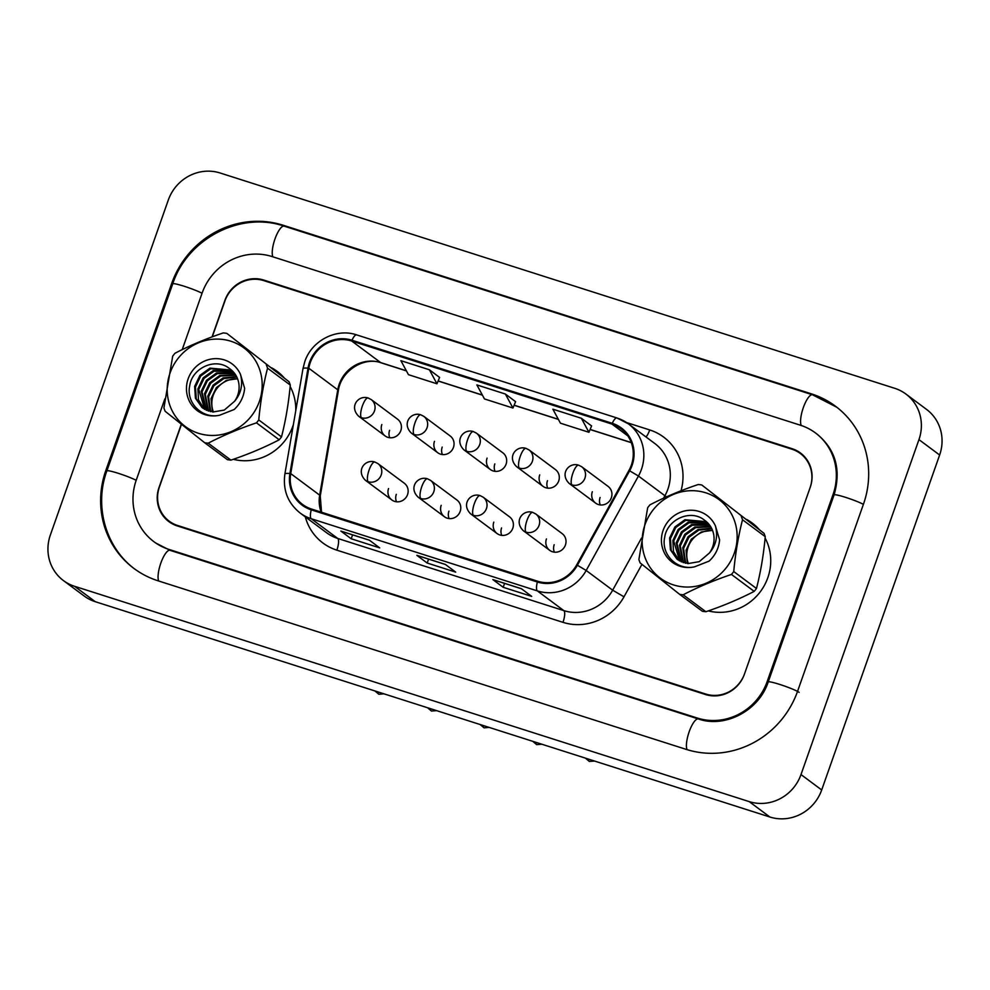 <?xml version="1.0" encoding="UTF-8"?>
<svg xmlns="http://www.w3.org/2000/svg" width="990" height="990" viewBox="0 0 990 990"><rect width="100%" height="100%" fill="white"/><g stroke="black" fill="none" stroke-linecap="round" stroke-linejoin="round"><path stroke-width="1.49" d="M441.181 505.358A10.432 9.925 -53.3 0 0 444.448 516.755A10.432 9.925 -53.3 0 0 460.177 511.422A10.432 9.925 -53.3 0 0 456.91 500.012L430.539 480.385A10.432 9.925 -53.3 0 1 420.861 498.539A10.432 3.069 -72.3 0 1 421.715 486.82A10.432 3.069 107.7 0 1 427.482 478.814C417.879 475.584 408.14 487.451 418.077 497.116A10.432 9.925 -53.3 0 0 420.861 498.539M449.114 518.574A10.432 9.925 126.7 0 1 448.94 511.125M493.8 522.151A10.432 9.925 -53.3 0 0 497.079 533.548A10.432 9.925 -53.3 0 0 512.808 528.215A10.432 9.925 -53.3 0 0 509.528 516.817L483.157 497.178A10.432 9.925 -53.3 0 1 473.48 515.345A10.432 3.069 -72.3 0 1 474.346 503.625A10.432 3.069 107.7 0 1 480.101 495.606C470.51 492.389 460.771 504.244 470.696 513.909A10.432 9.925 -53.3 0 0 473.48 515.345M501.744 535.38A10.432 9.925 126.7 0 1 501.559 527.93M546.431 538.944A10.432 9.925 -53.3 0 0 549.697 550.341A10.432 9.925 -53.3 0 0 565.426 545.007A10.432 9.925 -53.3 0 0 562.159 533.61L535.788 513.971A10.432 9.925 -53.3 0 1 526.111 532.137A10.432 3.069 -72.3 0 1 526.977 520.418A10.432 3.069 107.7 0 1 532.731 512.399C523.141 509.182 513.389 521.049 523.326 530.714A10.432 9.925 -53.3 0 0 526.111 532.137M554.375 552.173A10.432 9.925 126.7 0 1 554.19 544.723M388.55 488.553A10.432 9.925 -53.3 0 0 391.817 499.95A10.432 9.925 -53.3 0 0 407.546 494.616A10.432 9.925 -53.3 0 0 404.279 483.219L377.908 463.58A10.432 9.925 -53.3 0 1 368.231 481.746A10.432 3.069 -72.3 0 1 369.097 470.027A10.432 3.069 107.7 0 1 374.851 462.021C365.261 458.791 355.509 470.658 365.446 480.323A10.432 9.925 -53.3 0 0 368.231 481.746M396.495 501.782A10.432 9.925 126.7 0 1 396.309 494.332M434.462 441.33A10.432 9.925 -53.3 0 0 437.729 452.727A10.432 9.925 -53.3 0 0 453.457 447.393A10.432 9.925 -53.3 0 0 450.19 435.984L423.807 416.357A10.432 9.925 -53.3 0 1 414.129 434.511A10.432 3.069 -72.3 0 1 414.996 422.792A10.432 3.069 107.7 0 1 420.75 414.785C411.159 411.555 401.42 423.423 411.357 433.088A10.432 9.925 -53.3 0 0 414.129 434.511M442.394 454.546A10.432 9.925 126.7 0 1 442.208 447.096M487.08 458.123A10.432 9.925 -53.3 0 0 490.347 469.52A10.432 9.925 -53.3 0 0 506.076 464.186A10.432 9.925 -53.3 0 0 502.809 452.789L476.438 433.15A10.432 9.925 -53.3 0 1 466.76 451.316A10.432 3.069 -72.3 0 1 467.627 439.597A10.432 3.069 107.7 0 1 473.381 431.578C463.79 428.361 454.039 440.228 463.976 449.881A10.432 9.925 -53.3 0 0 466.76 451.316M495.025 471.351A10.432 9.925 126.7 0 1 494.839 463.902M539.711 474.915A10.432 9.925 -53.3 0 0 542.978 486.313A10.432 9.925 -53.3 0 0 558.707 480.979A10.432 9.925 -53.3 0 0 555.439 469.582L529.068 449.943A10.432 9.925 -53.3 0 1 519.391 468.109A10.432 3.069 -72.3 0 1 520.245 456.39A10.432 3.069 107.7 0 1 526.012 448.383C516.409 445.154 506.67 457.021 516.607 466.686A10.432 9.925 -53.3 0 0 519.391 468.109M547.643 488.144A10.432 9.925 126.7 0 1 547.47 480.695M592.329 491.721A10.432 9.925 -53.3 0 0 595.609 503.118A10.432 9.925 -53.3 0 0 611.337 497.784A10.432 9.925 -53.3 0 0 608.058 486.375L581.687 466.748A10.432 9.925 -53.3 0 1 572.01 484.902A10.432 3.069 -72.3 0 1 572.876 473.183A10.432 3.069 107.7 0 1 578.63 465.176C569.04 461.946 559.3 473.814 569.225 483.479A10.432 9.925 -53.3 0 0 572.01 484.902M600.274 504.937A10.432 9.925 126.7 0 1 600.089 497.487M381.831 424.524A10.432 9.925 -53.3 0 0 385.098 435.922A10.432 9.925 -53.3 0 0 400.826 430.588A10.432 9.925 -53.3 0 0 397.559 419.191L371.188 399.552A10.432 9.925 -53.3 0 1 361.511 417.718A10.432 3.069 -72.3 0 1 362.365 405.999A10.432 3.069 107.7 0 1 368.132 397.992C358.529 394.762 348.789 406.63 358.726 416.295A10.432 9.925 -53.3 0 0 361.511 417.718M389.763 437.753A10.432 9.925 126.7 0 1 389.59 430.304M233.331 459.298A50.069 47.619 -53.3 0 0 292.867 426.084A50.069 47.619 -53.3 0 0 293.387 424.524A50.069 47.619 -53.3 0 1 292.867 426.084A50.069 47.619 -53.3 0 1 233.331 459.298M708.296 610.892A50.069 47.619 -53.3 0 0 767.832 577.677A50.069 47.619 -53.3 0 0 765.109 538.053A50.069 47.619 -53.3 0 1 767.832 577.677A50.069 47.619 -53.3 0 1 708.296 610.892M310.254 362.662A33.375 31.742 126.7 0 1 351.697 341.018L611.981 424.091A33.375 31.742 126.7 0 1 620.879 428.658A33.375 31.742 126.7 0 1 628.959 470.436L576.687 564.869A33.375 31.742 126.7 0 1 537.632 581.217L311.528 509.046A33.375 31.742 126.7 0 1 302.631 504.479A33.375 31.742 126.7 0 1 290.714 473.591L308.806 368.243A33.375 31.742 126.7 0 1 310.254 362.662M309.499 362.414A34.217 32.546 -53.3 0 0 308.014 368.144L289.909 473.492A34.217 32.546 -53.3 0 0 311.244 509.838L537.36 581.996A34.217 32.546 -53.3 0 0 577.393 565.253L629.652 470.807A34.217 32.546 -53.3 0 0 612.253 423.312L351.97 340.238A34.217 32.546 -53.3 0 0 309.499 362.414M805.167 457.405A31.296 29.762 -53.3 0 0 802.358 455.016L800.291 453.47A31.296 29.762 -53.3 0 0 791.951 449.2L263.786 280.615A31.296 29.762 -53.3 0 0 224.94 300.911L212.293 336.81M181.479 424.326L159.402 486.993A31.296 29.762 -53.3 0 0 169.216 521.186L171.282 522.72A31.296 29.762 -53.3 0 0 175.23 525.183M591.587 425.935L581.365 418.275L552.865 409.179L560.451 423.2L588.951 432.296L591.599 425.898M439.597 377.425L429.375 369.765L400.876 360.669L408.474 374.69L436.961 383.786L439.61 377.388M515.592 401.68L505.37 394.02L476.871 384.924L484.469 398.945L512.956 408.041L515.604 401.643M295.75 410.751A50.069 47.619 -53.3 0 0 290.144 386.459A50.069 47.619 -53.3 0 1 295.75 410.751M284.217 377.883A50.069 47.619 -53.3 0 0 277.175 371.374A50.069 47.619 -53.3 0 0 271.644 367.847A50.069 47.619 -53.3 0 1 277.175 371.374A50.069 47.619 -53.3 0 1 284.217 377.883M759.182 529.477A50.069 47.619 -53.3 0 0 752.14 522.968A50.069 47.619 -53.3 0 0 746.621 519.441A50.069 47.619 -53.3 0 1 752.14 522.968L752.14 522.968A50.069 47.619 -53.3 0 1 759.182 529.477M169.216 521.186A31.296 29.762 -53.3 0 0 177.556 525.467L705.721 694.04A31.296 29.762 -53.3 0 0 744.567 673.757L810.092 487.674A31.296 29.762 -53.3 0 0 800.291 453.47M369.357 540.169L379.702 547.878L351.203 538.783L340.857 531.073L369.357 540.169M521.346 588.679L531.692 596.388L503.192 587.293L492.847 579.583L521.346 588.679M445.351 564.424L455.697 572.133L427.197 563.038L416.852 555.328L445.351 564.424M427.197 563.038L428.571 559.115M503.192 587.293L504.566 583.37M351.203 538.783L352.589 534.86M505.37 394.02L512.956 408.041M429.375 369.765L436.961 383.786M581.365 418.275L588.951 432.296M181.306 424.19L159.044 487.414A31.296 29.762 -53.3 0 0 168.857 521.619A31.296 29.762 -53.3 0 0 177.198 525.9L705.548 694.534A31.296 29.762 -53.3 0 0 744.393 674.24L810.265 487.179A31.296 29.762 -53.3 0 0 800.465 452.987A31.296 29.762 -53.3 0 0 792.124 448.705L263.761 280.071A31.296 29.762 -53.3 0 0 224.916 300.354L212.046 336.897M164.885 398.809L136.249 480.138A56.331 53.571 -53.3 0 0 153.908 541.691A56.331 53.571 -53.3 0 0 168.919 549.4L697.269 718.035A56.331 53.571 -53.3 0 0 767.188 681.516L833.073 494.456A56.331 53.571 -53.3 0 0 815.413 432.902A56.331 53.571 -53.3 0 0 800.39 425.205L272.04 256.558A56.331 53.571 -53.3 0 0 202.121 293.077L182.21 349.643M918.955 439.622A41.728 39.687 -53.3 0 0 905.875 394.02A41.728 39.687 -53.3 0 0 894.75 388.315L220.114 172.99A41.728 39.687 -53.3 0 0 168.312 200.029L50.366 534.984A41.728 39.687 -53.3 0 0 63.447 580.586A41.728 39.687 -53.3 0 0 74.559 586.29L749.207 801.615A41.728 39.687 -53.3 0 0 800.997 774.564L918.955 439.622L939.634 455.016A41.728 39.687 -53.3 0 0 926.553 409.414L905.875 394.02M63.447 580.586L84.125 595.98A41.728 39.687 -53.3 0 0 95.25 601.685L769.886 817.01A41.728 39.687 -53.3 0 0 821.688 789.971L939.634 455.016M801.479 453.779A31.296 29.762 -53.3 0 0 796.492 451.094M165.59 517.968A31.296 29.762 -53.3 0 0 169.909 522.361M863.466 504.157A89.706 85.326 -53.3 0 0 835.35 406.123A89.706 85.326 -53.3 0 0 811.429 393.859L283.078 225.225A89.706 85.326 -53.3 0 0 171.728 283.375L105.843 470.436A89.706 85.326 -53.3 0 0 133.972 568.47A89.706 85.326 -53.3 0 0 157.88 580.746L686.231 749.38A89.706 85.326 -53.3 0 0 797.594 691.218L863.466 504.157M237.625 378.96A23.847 22.683 -53.3 0 0 217.169 388.204A23.847 22.683 -53.3 0 0 213.444 412.013M251.175 416.32A49.03 46.629 -53.3 0 0 245.112 348.827A49.03 46.629 -53.3 0 0 178.212 358.232A49.03 46.629 -53.3 0 0 184.276 425.725A49.03 46.629 -53.3 0 0 251.175 416.32M256.484 422.854C239.209 428.67 223.109 435.452 208.197 443.186A56.331 53.571 -53.3 0 1 204.67 442.74L227.403 459.669A56.331 53.571 -53.3 0 0 230.93 460.115C248.205 454.299 264.305 447.517 279.217 439.783L256.484 422.854A56.331 53.571 -53.3 0 0 257.647 421.418A56.331 53.571 -53.3 0 0 258.774 419.958L281.507 436.887C285.665 420.626 288.597 403.351 290.28 385.085A56.331 53.571 -53.3 0 0 289.043 381.744L226.797 333.37L289.043 381.744M290.28 385.085L267.548 368.169C263.377 384.429 260.457 401.693 258.774 419.958M267.548 368.169A56.331 53.571 -53.3 0 0 266.31 364.815M226.797 333.37A56.331 53.571 -53.3 0 0 223.27 332.912C205.858 338.79 189.758 345.572 174.983 353.257A56.331 53.571 -53.3 0 0 173.819 354.692A56.331 53.571 -53.3 0 0 172.693 356.153L163.919 407.942A56.331 53.571 -53.3 0 0 165.157 411.283L204.67 442.74M279.217 439.783A56.331 53.571 -53.3 0 0 280.38 438.347A56.331 53.571 -53.3 0 0 281.507 436.887M237.551 378.749L226.401 380.346L216.352 387.597L211.056 398.636L212.442 411.927M236.598 376.646L223.109 377.895L213.073 385.147L207.776 396.198L210.189 411.518M236.858 377.153L223.938 378.514L213.889 385.766L208.593 396.804L210.734 411.642M235.509 374.752L219.829 375.457L209.781 382.709L204.485 393.748L208.086 410.912M235.793 375.21L220.646 376.064L210.61 383.316L205.314 394.354L208.593 411.085M234.271 373.032L216.55 373.007L206.502 380.259L201.205 391.298L206.13 410.12M234.593 373.44L217.367 373.626L207.318 380.878L202.022 391.916L206.613 410.33M232.91 371.473L213.258 370.569L203.21 377.821L197.926 388.86L198.495 399.972L204.299 409.142M233.256 371.856L214.088 371.176L204.039 378.428L198.743 389.466L204.744 409.402M231.437 370.087L209.979 368.119L199.931 375.371L194.634 386.409L195.451 398.228L202.059 407.595L213.011 411.976L224.285 410.07L234.543 401.321A23.847 22.683 -53.3 0 0 230.249 369.121A23.847 22.683 -53.3 0 0 229.643 368.701C215.907 357.043 192.184 367.81 189.746 385.617C185.786 403.19 202.616 419.228 219.656 415.206L234.185 409.501C240.384 403.685 243.862 396.606 244.641 388.266L240.446 374.294A29.143 27.72 -53.3 0 0 205.264 360.768A29.143 27.72 -53.3 0 0 187.395 395.926A29.143 27.72 -53.3 0 0 219.656 415.206M231.821 370.421L210.796 368.726L200.747 375.99L195.463 387.028L196.268 398.834L203.012 408.301M240.446 374.294C243.132 384.466 241.164 393.476 234.543 401.321M208.197 443.186L230.93 460.115M712.59 530.553A23.847 22.683 -53.3 0 0 692.134 539.81A23.847 22.683 -53.3 0 0 688.409 563.619M726.14 567.913A49.03 46.629 -53.3 0 0 720.077 500.42A49.03 46.629 -53.3 0 0 653.177 509.825A49.03 46.629 -53.3 0 0 659.241 577.318A49.03 46.629 -53.3 0 0 726.14 567.913M731.449 574.447C714.174 580.264 698.074 587.045 683.162 594.792A56.331 53.571 -53.3 0 1 679.635 594.346L702.368 611.263A56.331 53.571 -53.3 0 0 705.895 611.709C723.17 605.892 739.27 599.111 754.182 591.376L731.449 574.447A56.331 53.571 -53.3 0 0 732.612 573.024A56.331 53.571 -53.3 0 0 733.738 571.552L756.471 588.481C760.642 572.22 763.562 554.957 765.245 536.679A56.331 53.571 -53.3 0 0 764.008 533.338L701.762 484.964L764.008 533.338M765.245 536.679L742.512 519.762C738.354 536.023 735.422 553.286 733.738 571.552M742.512 519.762A56.331 53.571 -53.3 0 0 741.275 516.421M701.762 484.964A56.331 53.571 -53.3 0 0 698.235 484.518C680.823 490.384 664.736 497.166 649.947 504.851A56.331 53.571 -53.3 0 0 648.784 506.286A56.331 53.571 -53.3 0 0 647.658 507.746L638.884 559.548A56.331 53.571 -53.3 0 0 640.122 562.889L679.635 594.346M754.182 591.376A56.331 53.571 -53.3 0 0 755.345 589.941A56.331 53.571 -53.3 0 0 756.471 588.481M712.515 530.343L701.365 531.939L691.317 539.191L686.021 550.23L687.407 563.52M711.562 528.239L698.086 529.489L688.038 536.753L682.741 547.792L685.154 563.124M711.822 528.747L698.903 530.108L688.854 537.36L683.558 548.398L685.699 563.236M710.474 526.346L694.794 527.051L684.746 534.303L679.462 545.341L683.051 562.506M710.758 526.804L695.624 527.658L685.575 534.922L680.279 545.96L683.57 562.679M709.236 524.626L691.515 524.601L681.466 531.865L676.17 542.904L681.095 561.714M709.558 525.047L692.332 525.22L682.283 532.471L676.999 543.51L681.578 561.924M707.875 523.079L688.236 522.163L678.187 529.415L672.891 540.453L673.46 551.566L679.264 560.736M708.234 523.45L689.052 522.769L679.004 530.021L673.707 541.06L679.709 560.996M706.402 521.681L684.944 519.713L674.895 526.965L669.599 538.015L670.416 549.821L677.024 559.189L687.976 563.582L699.249 561.664L709.508 552.915A23.847 22.683 -53.3 0 0 705.214 520.728A23.847 22.683 -53.3 0 0 704.608 520.294C690.871 508.637 667.161 519.404 664.711 537.211C660.751 554.796 677.581 570.822 694.634 566.8L709.149 561.095C715.349 555.279 718.839 548.2 719.606 539.859L715.411 525.888A29.143 27.72 -53.3 0 0 680.229 512.362A29.143 27.72 -53.3 0 0 662.36 547.519A29.143 27.72 -53.3 0 0 694.634 566.8M706.786 522.015L685.761 520.332L675.725 527.583L670.428 538.622L671.232 550.428L677.977 559.907M715.411 525.888C718.096 536.06 716.129 545.069 709.508 552.915M683.162 594.792L705.895 611.709M351.697 341.018L380.655 362.575A33.375 31.742 -53.3 0 0 339.224 384.219A33.375 31.742 -53.3 0 0 337.763 389.812L319.671 495.161A33.375 31.742 -53.3 0 0 321.193 512.139M626.534 422.544L649.725 429.945A10.432 3.069 -72.3 0 1 645.987 436.949M649.725 429.945A52.161 49.599 126.7 0 1 681.021 490.78M629.652 470.807L638.451 476.029L664.921 495.743A41.728 39.687 -53.3 0 0 667.891 489.122A41.728 39.687 -53.3 0 0 654.811 443.52L628.341 423.807A41.728 39.687 126.7 0 1 638.451 476.029L586.179 570.475A41.728 39.687 126.7 0 1 537.36 590.906L311.244 518.735A10.432 3.069 -72.3 0 1 311.244 509.838M356.932 335.028A10.432 3.069 107.7 0 0 356.66 334.892C336.365 327.826 311.615 340.647 304.796 361.647L303.002 368.589A10.432 1.522 9.7 0 1 308.014 368.144M537.36 581.996A10.432 3.069 107.7 0 0 537.36 590.906L563.842 610.62A41.728 39.687 -53.3 0 0 612.662 590.189L641.508 538.065M577.393 565.253L586.179 570.475L612.662 590.189L623.997 596.797A52.161 49.599 126.7 0 1 562.976 622.339L336.86 550.168A52.161 49.599 126.7 0 1 305.316 516.891M303.002 368.589L284.897 473.938A10.432 1.522 9.7 0 1 289.909 473.492M336.86 550.168A10.432 3.069 -72.3 0 0 337.726 538.449L311.244 518.735A41.728 39.687 126.7 0 1 300.131 513.03L326.601 532.744A41.728 39.687 -53.3 0 0 337.726 538.449L563.842 610.62A10.432 3.069 -72.3 0 1 562.976 622.339M617.216 418.102A41.728 39.687 126.7 0 1 628.341 423.807L616.943 417.966L356.66 334.892A10.432 3.069 107.7 0 0 351.97 340.238M612.253 423.312A10.432 3.069 -72.3 0 1 616.943 417.966M641.953 564.35L623.997 596.797M177.556 525.467L178.844 526.42M705.721 694.04L706.909 694.93M663.56 498.205L664.921 495.743L666.579 496.832M611.981 424.091L627.796 435.872M631.261 442.567L590.139 429.437M558.335 419.29L514.144 405.182M482.34 395.035L438.149 380.927M406.358 370.78L380.655 362.575A18.773 5.519 -72.3 0 0 381.15 362.835C364.32 356.412 341.055 370.545 338.357 390.666A18.773 2.735 -170.3 0 0 337.763 389.812L308.806 368.243M290.714 473.591L319.671 495.161A18.773 2.735 -170.3 0 1 320.253 496.027L321.527 512.238M135.519 569.621C105.868 548.25 93.815 506.249 106.858 470.906L172.73 283.833C187.395 238.714 240.521 210.994 284.192 226.153L812.543 394.787A16.694 4.901 107.7 0 0 803.583 406.902A16.694 4.901 107.7 0 0 801.257 425.49M863.404 504.343A16.694 1.596 -160.6 0 0 845.683 497.388A16.694 1.596 -160.6 0 0 834.075 494.926L768.203 681.986C758.847 710.919 724.717 728.355 698.383 718.963L170.033 550.329L155.455 542.854M799.14 692.381A16.694 1.596 -160.6 0 0 779.811 684.449A16.694 1.596 -160.6 0 0 768.203 681.986M687.097 749.64A16.694 4.901 -72.3 0 1 689.164 731.783A16.694 4.901 -72.3 0 1 698.383 718.963M158.746 581.019A16.694 4.901 -72.3 0 1 160.813 563.149A16.694 4.901 -72.3 0 1 170.033 550.329M106.858 470.906A16.694 1.596 19.4 0 1 118.466 473.368A16.694 1.596 19.4 0 1 136.187 480.323M172.73 283.833A16.694 1.596 19.4 0 1 184.338 286.308A16.694 1.596 19.4 0 1 202.059 293.263M284.192 226.153A16.694 4.901 107.7 0 0 275.232 238.256A16.694 4.901 107.7 0 0 272.906 256.843M821.688 789.971L800.997 774.564M769.886 817.01L749.207 801.615M95.25 601.685L74.559 586.29M793.522 449.745L792.124 448.705M265.048 281.024L263.761 280.071M812.778 394.861L811.429 393.859M106.772 471.129L105.843 470.436M172.656 284.068L171.728 283.375M284.427 226.227L283.078 225.225M834.001 495.149L833.073 494.456M768.116 682.209L767.188 681.516M698.618 719.037L697.269 718.035M170.268 550.403L168.919 549.4M368.404 398.129A10.432 3.069 107.7 0 0 368.132 397.992L371.188 399.552M374.888 690.933L378.824 694.25A6.782 1.992 107.7 0 1 378.65 694.151A6.782 1.992 -72.3 0 1 378.081 691.961M375.123 462.157A10.432 3.069 107.7 0 0 374.851 462.021L377.908 463.58M421.035 414.934A10.432 3.069 107.7 0 0 420.75 414.785L423.807 416.357M427.507 707.739L431.454 711.043A6.782 1.992 107.7 0 1 431.269 710.944A6.782 1.992 -72.3 0 1 430.712 708.753M473.653 431.727A10.432 3.069 107.7 0 0 473.381 431.578L476.438 433.15M480.138 724.532L484.073 727.836A6.782 1.992 107.7 0 1 483.9 727.749A6.782 1.992 -72.3 0 1 483.343 725.559M526.284 448.519A10.432 3.069 107.7 0 0 526.012 448.383L529.068 449.943M532.756 741.324L536.704 744.641A6.782 1.992 107.7 0 1 536.518 744.542A6.782 1.992 -72.3 0 1 535.961 742.351M578.915 465.312A10.432 3.069 107.7 0 0 578.63 465.176L581.687 466.748M585.387 758.13L589.335 761.434A6.782 1.992 107.7 0 1 589.149 761.335A6.782 1.992 -72.3 0 1 588.592 759.144M427.754 478.95A10.432 3.069 107.7 0 0 427.482 478.814L430.539 480.385M480.385 495.755A10.432 3.069 107.7 0 0 480.101 495.606L483.157 497.178M533.004 512.548A10.432 3.069 107.7 0 0 532.731 512.399L535.788 513.971M284.897 473.938C282.719 490.05 287.793 503.081 300.131 513.03M338.357 390.666L320.253 496.027M631.298 442.679L590.102 429.524M558.409 419.414L514.107 405.269M482.415 395.159L438.112 381.014M406.42 370.904L381.15 362.835M445.463 564.51L417.075 555.452M369.468 540.255L341.08 531.197M521.458 588.765L493.07 579.707M836.896 407.286L812.543 394.787M816.96 434.053C835.634 449.46 841.339 469.743 834.075 494.926M385.098 435.922L358.726 416.295M383.947 693.829L378.824 694.25M391.817 499.95L365.446 480.323M437.729 452.727L411.357 433.088M436.578 710.634L431.454 711.043M490.347 469.52L463.976 449.881M489.209 727.427L484.073 727.836M542.978 486.313L516.607 466.686M541.827 744.22L536.704 744.641M595.609 503.118L569.225 483.479M594.458 761.025L589.335 761.434M444.448 516.755L418.077 497.116M497.079 533.548L470.696 513.909M549.697 550.341L523.326 530.714"/></g></svg>
